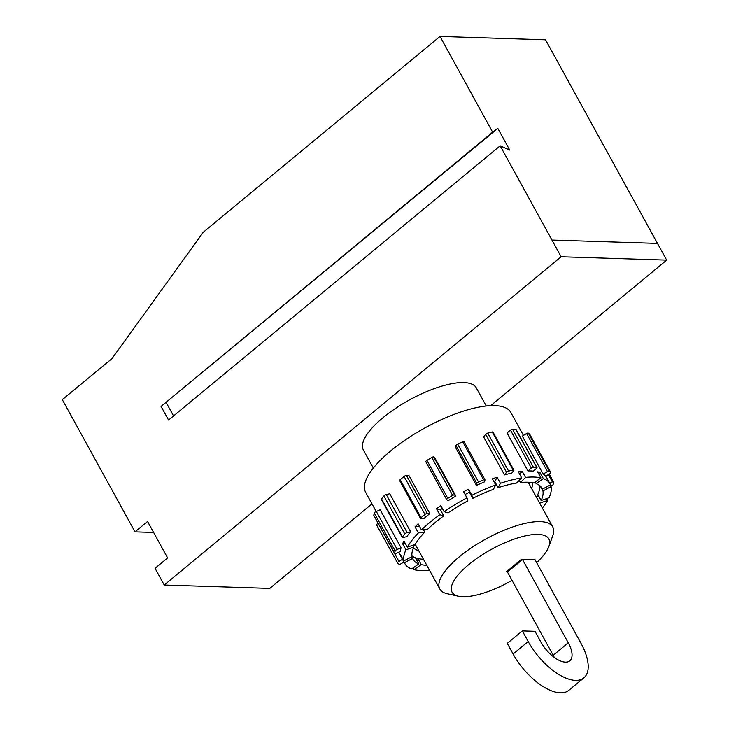 <?xml version="1.0" encoding="UTF-8"?>
<svg xmlns="http://www.w3.org/2000/svg" width="729" height="729" viewBox="0 0 729 729"><rect width="100%" height="100%" fill="white"/><g stroke="black" fill="none" stroke-linecap="round" stroke-linejoin="round"><path stroke-width="1.09" d="M440.015 36.45L203.236 232.287L111.947 358.622L62.33 399.656L135.002 531.851L147.568 521.463L167.615 557.922L155.049 568.31L164.244 585.023L561.139 256.763L500.149 145.818L168.563 420.068L161.063 406.427L492.649 132.177L440.015 36.45L545.547 39.822L657.476 243.413L551.944 240.051M536.635 562.624A55.231 18.553 151.2 0 0 548.864 546.513A55.231 18.553 151.2 0 0 525.217 535.897A55.231 18.553 151.2 0 0 468.802 564.556A55.231 18.553 151.2 0 0 458.432 596.222A55.231 18.553 151.2 0 0 512.022 580.357M521.572 559.225L535.004 559.653L580.949 643.215A46.027 21.396 -129.6 0 1 583.893 677.842A46.027 21.396 -129.6 0 1 528.179 641.538L522.338 630.895L534.995 631.305L540.845 641.939A23.929 11.126 50.4 0 0 569.814 660.82A23.929 11.126 50.4 0 0 568.283 642.814L522.511 559.553L521.572 559.225L506.5 571.691L507.439 572.019L522.511 559.553M458.432 596.222L447.251 593.734A64.434 21.651 -28.8 0 1 439.824 589.014A64.434 21.651 -28.8 0 1 459.343 556.792A64.434 21.651 -28.8 0 1 552.746 526.93A64.434 21.651 -28.8 0 1 552.746 535.742L548.864 546.513M490.717 405.652L666.671 260.125L657.476 243.413M666.671 260.125L561.139 256.763M413.07 567.955L414.008 569.668L421.207 564.601A73.638 24.74 151.2 0 0 426.793 565.321M416.432 559.526L417.863 558.523L421.207 564.601M404.422 562.697L412.578 558.469A73.638 24.74 151.2 0 0 412.96 559.261A73.638 24.74 151.2 0 0 418.829 563.891L411.639 568.957A82.842 27.83 -28.8 0 1 404.896 563.69A82.842 27.83 -28.8 0 1 404.422 562.697L401.433 556.437M411.921 555.872A73.638 24.74 151.2 0 0 415.494 557.813A73.638 24.74 -28.8 0 0 417.863 558.523A73.638 24.74 151.2 0 0 423.458 559.243M412.833 545.237L413.835 547.06A73.638 24.74 151.2 0 0 412.04 556.655L403.884 560.883A82.842 27.83 -28.8 0 1 405.953 549.803L413.835 547.06M423.412 529.619L424.779 532.097A73.638 24.74 151.2 0 0 415.211 544.408L407.329 547.16L403.984 541.082A82.842 27.83 151.2 0 0 402.608 543.725L404.987 542.895M402.608 543.725L405.953 549.803M401.078 556.619A82.842 27.83 151.2 0 1 400.54 554.805L403.884 560.883M541.556 487.564L542.394 489.095L550.559 484.867A82.842 27.83 151.2 0 0 550.085 483.874A82.842 27.83 151.2 0 0 543.333 478.607L536.143 483.673A73.638 24.74 -28.8 0 1 542.011 488.312A73.638 24.74 -28.8 0 1 542.394 489.095M535.204 481.96L536.143 483.673M448.071 512.842L444.116 511.667A82.842 27.83 -28.8 0 1 466.961 497.834L467.863 500.859A73.638 24.74 151.2 0 0 448.071 512.842M436.461 508.623L439.797 514.701L443.751 515.877L440.416 509.799L436.461 508.623A82.842 27.83 151.2 0 1 440.772 505.589L444.116 511.667M443.751 515.877A73.638 24.74 151.2 0 0 427.859 529.026L421.453 529.874A82.842 27.83 -28.8 0 1 439.797 514.701M495.72 484.922L493.433 489.332A73.638 24.74 151.2 0 0 472.756 498.326L471.854 495.301A82.842 27.83 -28.8 0 1 495.72 484.922L492.385 478.844A82.842 27.83 151.2 0 1 497.105 477.194L500.449 483.272A82.842 27.83 -28.8 0 1 521.709 477.914L516.579 483.045A73.638 24.74 151.2 0 0 498.162 487.683L500.449 483.272M465.111 494.472A73.638 24.74 -28.8 0 1 469.412 492.248L472.756 498.326M539.706 485.623A73.638 24.74 151.2 0 1 537.802 494.435A73.638 24.74 -28.8 0 1 536.426 497.078L538.795 496.249M410.637 531.733A82.842 27.83 -28.8 0 0 406.855 536.599L402.891 537.601A1.841 0.62 -28.8 0 1 402.28 537.464A1.841 0.62 -28.8 0 1 402.435 536.945L381.549 498.955A89.284 29.998 -28.8 0 1 383.901 495.948A1.841 0.62 -28.8 0 1 386.297 494.617L389.751 493.752L410.637 531.733L407.183 532.607L386.297 494.617M402.28 537.464L381.395 499.474A1.841 0.62 -28.8 0 1 381.549 498.955M403.966 562.004L400.841 563.891A1.841 0.62 -28.8 0 1 399.064 564.255A89.284 29.998 -28.8 0 1 397.542 562.925A1.841 0.62 -28.8 0 1 397.524 562.897A1.841 0.62 -28.8 0 1 398.918 561.421L378.16 523.358M398.918 561.421L402.463 559.271M397.505 562.861L376.656 524.944A1.841 0.62 -28.8 0 1 376.638 524.907A1.841 0.62 -28.8 0 1 378.032 523.431M455.552 447.424L455.944 445.355A1.841 0.62 -28.8 0 1 457.666 444.034A89.284 29.998 -28.8 0 1 462.724 441.838A1.841 0.62 -28.8 0 1 464.091 441.747L484.976 479.737A1.841 0.62 -28.8 0 1 484.949 480.056L484.612 481.851A82.842 27.83 -28.8 0 0 476.438 485.405L455.552 447.424M476.438 485.405L476.821 483.345L455.944 445.355M476.821 483.345A1.841 0.62 -28.8 0 1 478.552 482.015L457.666 444.034M549.666 483.117L552.382 481.942L548.345 474.606M552.382 481.942A1.841 0.62 -28.8 0 1 553.566 481.924A1.841 0.62 -28.8 0 1 553.584 482.106A89.284 29.998 -28.8 0 1 553.147 484.448A1.841 0.62 -28.8 0 1 551.097 485.979L550.787 486.115M492.239 431.996A1.841 0.62 -28.8 0 1 492.995 432.097L513.881 470.087A1.841 0.62 -28.8 0 1 513.571 470.779L511.776 473.085A82.842 27.83 -28.8 0 0 504.495 474.916L483.619 436.935L485.678 434.293A1.841 0.62 -28.8 0 1 487.728 433.126A89.284 29.998 -28.8 0 1 492.239 431.996L513.116 469.977A1.841 0.62 -28.8 0 1 513.881 470.087M504.495 474.916L506.555 472.274A1.841 0.62 -28.8 0 1 508.614 471.107L487.728 433.126M508.614 471.107A89.284 29.998 -28.8 0 1 513.116 469.977M506.555 472.274L485.678 434.293M478.552 482.015A89.284 29.998 -28.8 0 1 483.609 479.819L462.724 441.838M413.398 545.037A68.116 22.881 151.2 0 0 416.25 546.13M529.172 484.056A68.116 22.881 151.2 0 0 529.6 482.334M399.838 480.712A1.841 0.62 -28.8 0 1 399.647 480.584A1.841 0.62 -28.8 0 1 400.203 479.664A89.284 29.998 -28.8 0 1 404.094 476.447A1.841 0.62 -28.8 0 1 406.481 475.527L408.987 475.609L429.873 513.599L427.367 513.517L406.481 475.527M429.873 513.599A82.842 27.83 -28.8 0 0 423.595 518.793L420.724 518.693A1.841 0.62 -28.8 0 1 420.524 518.565A1.841 0.62 -28.8 0 1 421.089 517.645L400.203 479.664M421.089 517.645A89.284 29.998 -28.8 0 1 424.971 514.428L404.094 476.447M431.768 457.447A1.841 0.62 -28.8 0 1 433.782 457.047A1.841 0.62 -28.8 0 1 433.791 457.074L434.967 458.094L455.844 496.075A82.842 27.83 -28.8 0 0 448.025 500.814L446.677 499.647L425.8 461.657A1.841 0.62 -28.8 0 1 426.93 460.373A89.284 29.998 -28.8 0 1 431.768 457.447L452.654 495.428A1.841 0.62 -28.8 0 1 454.659 495.037A1.841 0.62 -28.8 0 1 454.677 495.064L455.844 496.075M454.641 495.009L433.791 457.074M424.971 514.428A1.841 0.62 -28.8 0 1 427.367 513.517M536.38 497.16A73.638 24.74 151.2 0 0 536.426 497.078L539.77 503.156L547.643 500.413A82.842 27.83 -28.8 0 1 542.376 508.067M523.44 435.423L510.819 412.459A82.842 27.83 151.2 0 0 494.745 405.625A82.842 27.83 151.2 0 0 406.736 438.976A82.842 27.83 151.2 0 0 365.63 492.275L376.191 511.485M429.445 570.133L429.427 570.16A82.842 27.83 -28.8 0 1 414.008 569.668M407.329 547.16A82.842 27.83 -28.8 0 1 418.382 532.954L424.779 532.097M421.453 529.874L418.118 523.796A82.842 27.83 151.2 0 0 415.038 526.876L418.382 532.954M469.412 492.248L468.51 489.223A82.842 27.83 151.2 0 0 463.617 491.756L466.961 497.834M468.51 489.223L471.854 495.301M519.549 473.987L522.21 471.335A82.842 27.83 151.2 0 0 518.374 471.845L521.709 477.914M522.21 471.335L525.554 477.413A82.842 27.83 -28.8 0 1 540.964 477.905L533.774 482.962A73.638 24.74 151.2 0 0 520.415 482.543L525.554 477.413M543.333 478.607L539.998 472.529A82.842 27.83 151.2 0 0 537.619 471.827L540.964 477.905M550.195 485.058L551.097 486.68A82.842 27.83 -28.8 0 1 549.019 497.761L541.137 500.513A73.638 24.74 151.2 0 0 542.932 490.909L551.097 486.68M546.65 498.59L547.643 500.413M543.196 474.087L547.452 471.517A1.841 0.62 -28.8 0 1 549.229 471.153A89.284 29.998 -28.8 0 1 550.75 472.483A1.841 0.62 -28.8 0 1 550.769 472.51A1.841 0.62 -28.8 0 1 549.374 473.987L545.666 476.237A82.842 27.83 151.2 0 0 543.196 474.087L522.31 436.106L526.566 433.527A1.841 0.62 -28.8 0 1 528.343 433.172A89.284 29.998 -28.8 0 1 529.865 434.502A1.841 0.62 -28.8 0 1 529.892 434.53A1.841 0.62 -28.8 0 1 529.901 434.566M527.942 470.943A82.842 27.83 -28.8 0 1 533.218 471.116L536.198 468.647A1.841 0.62 -28.8 0 0 536.991 467.553L516.105 429.563A1.841 0.62 -28.8 0 0 515.813 429.417A89.284 29.998 -28.8 0 0 512.551 429.308A1.841 0.62 -28.8 0 0 510.473 430.137L507.056 432.962L527.942 470.943L531.359 468.118L510.473 430.137M394.708 553.311A1.841 0.62 -28.8 0 0 394.726 553.484A1.841 0.62 -28.8 0 0 395.911 553.466L400.358 551.534A82.842 27.83 -28.8 0 1 401.068 547.743L380.183 509.753L376.31 511.439A1.841 0.62 -28.8 0 0 374.259 512.97A89.284 29.998 -28.8 0 0 373.822 515.321L394.708 553.311A89.284 29.998 -28.8 0 1 395.145 550.96L374.259 512.97M519.239 480.393L520.415 482.543M531.359 468.118A1.841 0.62 -28.8 0 1 533.437 467.298L512.551 429.308M533.437 467.298A89.284 29.998 -28.8 0 1 536.699 467.398L515.813 429.417M550.75 472.483L529.865 434.502M402.435 536.945A89.284 29.998 -28.8 0 1 404.777 533.929L383.901 495.948M440.416 509.799A73.638 24.74 -28.8 0 1 442.33 508.423M494.043 481.869A73.638 24.74 -28.8 0 1 494.818 481.605L497.105 477.194M413.461 547.907A68.116 22.881 151.2 0 0 418.756 550.687M531.678 488.612A68.116 22.881 151.2 0 0 532.161 482.644M537.802 494.435L541.137 500.513M540.307 486.134L542.932 490.909M446.677 499.647A1.841 0.62 -28.8 0 1 447.816 498.363L426.93 460.373M447.816 498.363A89.284 29.998 -28.8 0 1 452.654 495.428M395.145 550.96A1.841 0.62 -28.8 0 1 397.196 549.429L376.31 511.439M397.196 549.429L401.068 547.743M549.229 471.153L528.343 433.172M547.452 471.517L526.566 433.527M539.998 472.529L538.567 473.54M404.777 533.929A1.841 0.62 -28.8 0 1 407.183 532.607M411.685 556.838L412.578 558.469M415.494 557.813L418.829 563.891M415.038 526.876L419.485 526.283M483.609 479.819A1.841 0.62 -28.8 0 1 484.976 479.737M494.818 481.605L498.162 487.683M486.261 405.998L476.31 387.901A64.434 21.651 151.2 0 0 382.916 417.763A64.434 21.651 151.2 0 0 363.388 449.984L373.339 468.082M164.244 585.023L269.776 588.394L371.99 503.848M500.149 145.818L509.753 150.092L497.816 128.377L161.063 406.427M497.816 128.377L492.649 132.177M173.548 415.94L166.23 402.627M153.6 532.443L135.002 531.851M583.893 677.842L568.82 690.308A46.027 21.396 -129.6 0 1 513.107 654.004L507.266 643.361L522.338 630.895M554.295 657.403A23.929 11.126 50.4 0 0 553.211 655.28L507.439 572.019M513.107 654.004L528.179 641.538M553.211 655.28L568.283 642.814M415.257 544.326L439.824 589.014M528.179 482.243L552.746 526.93M397.524 562.897L376.638 524.907M553.566 481.924L549.247 474.069M454.659 495.037L433.782 457.047M550.085 483.874L545.83 476.137M404.896 563.69L398.626 552.29M550.769 472.51L529.892 434.53M394.726 553.484L373.84 515.494M420.524 518.565L399.647 480.584"/></g></svg>

